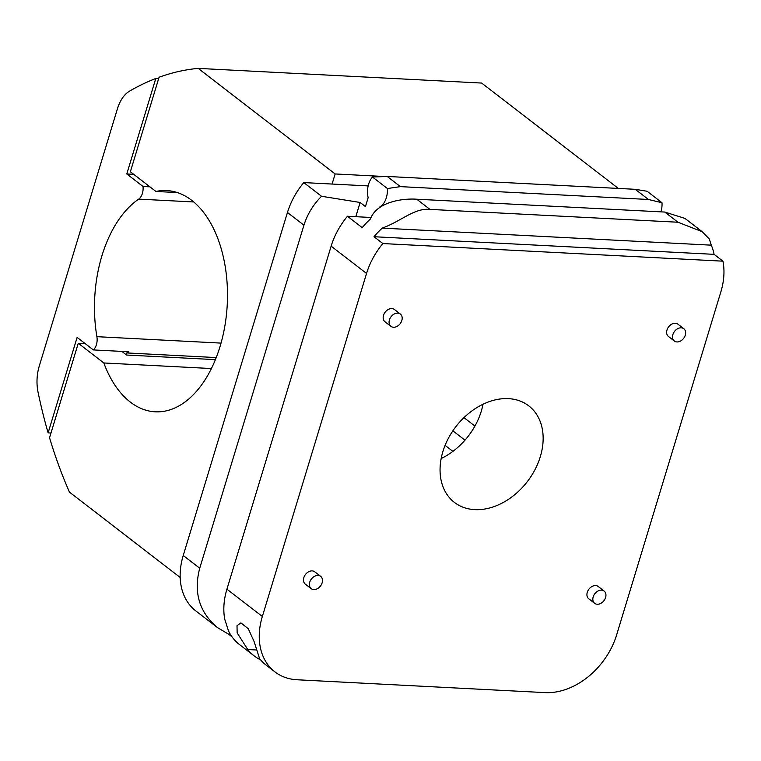 <?xml version="1.0" encoding="UTF-8"?>
<svg xmlns="http://www.w3.org/2000/svg" width="761" height="761" viewBox="0 0 761 761"><rect width="100%" height="100%" fill="white"/><g stroke="black" fill="none" stroke-linecap="round" stroke-linejoin="round"><path stroke-width="1.14" d="M463.953 417.637L474.912 426.084M483.007 404.253A60.928 45.07 -52.4 0 1 441.171 458.531M452.871 430.84L464.971 440.172M442.883 451.625A60.928 45.07 -52.4 0 1 528.8 405.889A60.928 45.07 -52.4 0 1 527.297 481.665A60.928 45.07 -52.4 0 1 454.412 502.393A60.928 45.07 -52.4 0 1 442.883 451.625M382.869 243.558L722.95 261.175A66.464 49.17 -52.4 0 1 720.876 291.805L616.657 634.836A66.464 49.17 -52.4 0 1 545.114 692.615L297.094 679.763A66.464 49.17 -52.4 0 1 274.902 671.868A66.464 49.17 -52.4 0 1 262.336 616.477L366.555 273.456A66.464 49.17 -52.4 0 1 382.869 243.558L374.012 236.728L714.094 254.345A66.464 49.17 127.6 0 0 711.297 245.166L709.29 238.944L702.165 231.686L677.956 222.231L664.762 212.053L684.929 218.397L702.165 231.686M274.902 671.868L266.046 665.047A66.464 49.17 -52.4 0 1 259.587 658.636L254.079 641.494L248.324 628.786L240.876 622.879L237.004 625.713L237.156 632.895L247.782 649.542A66.464 49.17 127.6 0 0 254.241 655.944L239.487 644.567A66.464 49.17 -52.4 0 1 228.471 630.831L224.733 619.226A66.464 49.17 -52.4 0 1 226.921 589.176L331.14 246.155A66.464 49.17 -52.4 0 1 347.454 216.257L370.94 217.475M254.241 655.944A66.464 49.17 127.6 0 0 260.614 659.892M247.782 649.542L256.847 650.008M321.532 196.271L303.772 182.583A66.464 49.17 127.6 0 0 287.458 212.481L183.23 555.501A66.464 49.17 127.6 0 0 195.805 610.893L217.465 627.597C199.306 612.272 193.389 592.477 199.724 568.22L303.943 225.189C307.292 214.402 313.151 204.766 321.532 196.271L360.124 202.474L355.806 216.685M217.465 627.597L228.899 634.379L229.413 632.676M379.729 207.468L380.738 206.821M379.948 206.773A16.618 9.95 -87 0 0 387.406 188.528L400.419 186.635L648.448 199.477L662.003 202.749L647.097 191.258L635.245 189.308L387.225 176.457L372.5 177.037A16.618 9.95 -87 0 0 368.143 197.679L365.432 206.573L360.124 202.474M216.257 357.575L126.802 352.933A11.073 6.64 -87 0 0 128.799 351.763L93.365 349.927A11.073 6.64 -87 0 0 96.894 336.676A110.773 66.359 -87 0 1 138.692 199.116A11.073 6.64 -87 0 0 143.03 186.483L149.955 186.845M126.802 352.933A1.103 0.666 -87 0 0 126.583 355.035L121.874 351.401M381.575 176.362L335.144 173.955L198.202 68.385L481.656 83.063L618.332 188.424M85.184 343.62L78.259 343.259L103.829 362.968A110.773 66.359 -87 0 0 155.254 411.815A110.773 66.359 -87 0 0 227.244 304.619A110.773 66.359 -87 0 0 166.707 190.564A110.773 66.359 -87 0 0 155.938 191.458L177.332 192.571M103.829 362.968L211.444 368.543M93.365 349.927L77.127 337.399L48.114 432.885L50.977 433.038M133.708 174.317L126.783 173.965L143.03 186.483M158.659 78.63L155.786 78.478L126.783 173.965M155.938 191.458L130.369 171.748L159.078 77.242A404.5 242.312 -87 0 1 198.202 68.385M180.176 577.475L69.46 492.12A404.5 242.312 -87 0 1 49.551 437.756L78.259 343.259M155.786 78.478A404.5 242.312 -87 0 0 129.503 91.168A33.227 19.91 -87 0 0 117.432 108.794L39.239 366.165A33.227 19.91 -87 0 0 38.05 392.172A404.5 242.312 -87 0 0 48.114 432.885M445.109 445.366L452.9 451.368M387.406 188.528L372.5 177.037M722.95 261.175L714.094 254.345M677.956 222.231L429.936 209.389C414.26 207.829 401.275 221.223 382.222 228.119A66.464 49.17 127.6 0 0 374.012 236.728M429.936 209.389L416.733 199.211C401.846 198.193 376.533 202.16 370.417 219.016A66.464 49.17 -52.4 0 0 362.207 227.634L347.454 216.257M231.962 636.748L228.899 634.379M335.144 173.955L332.081 184.048L368.143 185.912M397.775 313.132A7.753 5.736 -52.4 0 1 400.362 314.055A7.753 5.736 -52.4 0 1 400.172 323.701A7.753 5.736 -52.4 0 1 390.897 326.336A7.753 5.736 -52.4 0 1 389.423 319.877A7.753 5.736 -52.4 0 1 397.775 313.132M390.897 326.336L384.99 321.789A7.753 5.736 -52.4 0 1 383.525 315.32A7.753 5.736 -52.4 0 1 394.455 309.508L400.362 314.055M681.228 327.82A7.753 5.736 -52.4 0 1 683.816 328.733A7.753 5.736 -52.4 0 1 683.625 338.379A7.753 5.736 -52.4 0 1 674.351 341.023A7.753 5.736 -52.4 0 1 672.886 334.555A7.753 5.736 -52.4 0 1 681.228 327.82M674.351 341.023L668.443 336.467A7.753 5.736 -52.4 0 1 666.978 330.008A7.753 5.736 -52.4 0 1 677.918 324.186L683.816 328.733M601.532 590.127A7.753 5.736 -52.4 0 1 604.12 591.05A7.753 5.736 -52.4 0 1 603.93 600.695A7.753 5.736 -52.4 0 1 594.655 603.33A7.753 5.736 -52.4 0 1 593.19 596.871A7.753 5.736 -52.4 0 1 601.532 590.127M594.655 603.33L588.748 598.783A7.753 5.736 -52.4 0 1 587.283 592.324A7.753 5.736 -52.4 0 1 598.222 586.503L604.12 591.05M318.079 575.449A7.753 5.736 -52.4 0 1 320.666 576.372A7.753 5.736 -52.4 0 1 320.476 586.018A7.753 5.736 -52.4 0 1 311.192 588.653A7.753 5.736 -52.4 0 1 309.727 582.194A7.753 5.736 -52.4 0 1 318.079 575.449M311.192 588.653L305.294 584.106A7.753 5.736 -52.4 0 1 303.829 577.637A7.753 5.736 -52.4 0 1 314.759 571.815L320.666 576.372M382.222 228.119L711.297 245.166M416.733 199.211L664.762 212.053M303.772 182.583L332.081 184.048M662.003 202.749A16.618 9.95 93 0 1 660.967 211.862M262.336 616.477L226.921 589.176M221.051 343.106L96.894 336.676M215.439 359.639L126.583 355.035M193.694 201.96L138.692 199.116M648.448 199.477L635.245 189.308M400.419 186.635L387.225 176.457M366.555 273.456L331.14 246.155M303.943 225.189L287.458 212.481M199.724 568.22L183.23 555.501"/></g></svg>
